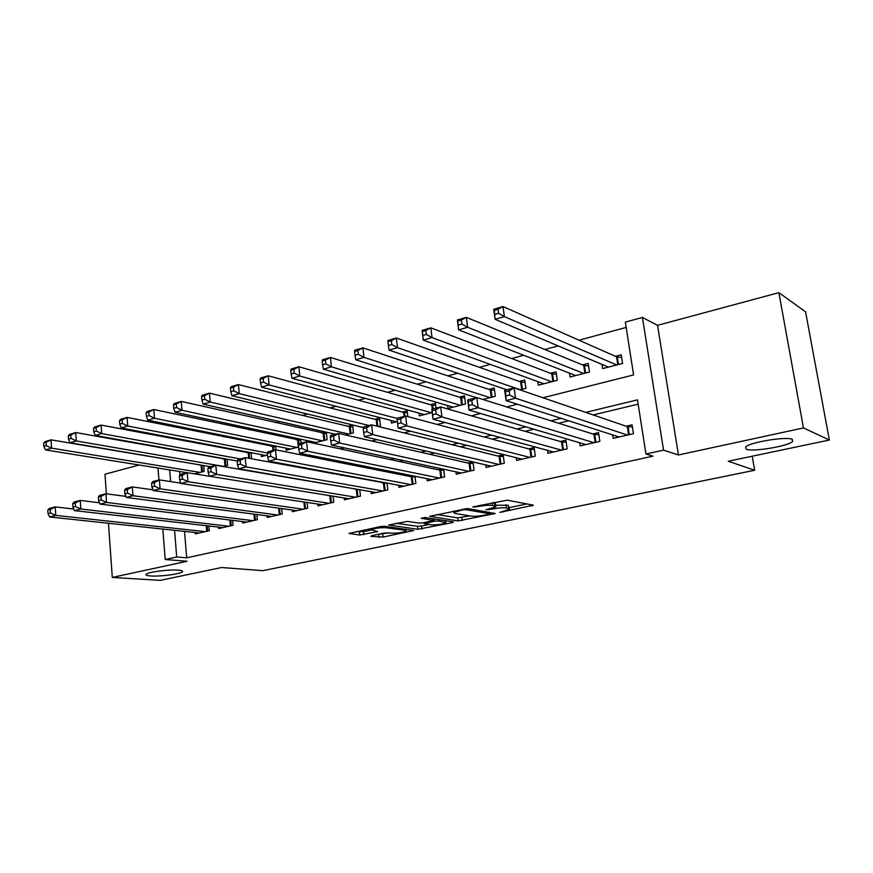 <?xml version="1.0" encoding="UTF-8"?>
<svg xmlns="http://www.w3.org/2000/svg" width="873" height="873" viewBox="0 0 873 873"><rect width="100%" height="100%" fill="white"/><g stroke="black" fill="none" stroke-linecap="round" stroke-linejoin="round"><path stroke-width="1.31" d="M499.782 512.386L533.425 505.205L507.235 500.164L472.762 506.897L478.775 506.46C484.526 505.358 489.153 505.009 492.645 505.434L495.886 506.842L485.868 509.767L492.863 508.959C498.538 507.879 503.066 507.54 506.449 507.944L509.559 509.297L499.782 512.386M178.114 570.124C168.805 569.316 147.679 572.066 146.14 574.281C145.42 575.143 146.937 575.7 150.691 575.973C160.196 576.704 180.711 574.019 182.392 571.804C183.134 570.975 181.715 570.407 178.114 570.124M792.313 439.359C786.748 436.205 750.082 442.185 745.662 446.921L746.142 449.191C752.319 452.127 787.719 446.343 792.564 441.563L792.313 439.359M371.767 535.673L370.916 536.393L383.051 537.07L413.791 530.5L384.546 526.277L380.312 526.594L348.993 533.447L359.698 535.007L377.791 531.57L371.189 529.813C374.855 528.23 379.799 527.532 386.019 527.729L405.061 530.304L406.12 531.057C402.508 532.606 397.673 533.294 391.595 533.119L384.338 533.032L371.767 535.673M184.53 531.384L186.713 557.814L176.717 556.985L165.215 559.517L162.815 529.06M829.35 440.036L803.466 427.934L778.869 292.651L805.561 311.803L829.35 440.036L728.246 461.239L754.654 470.263L262.926 570.669L221.546 567.515L160.359 580.349L112.29 577.435L187.073 561.252L165.215 559.517M778.869 292.651L657.544 325.345L678.452 454.975L803.466 427.934M678.452 454.975L663.545 450.141L645.944 454.004L637.486 399.867L585.739 412.383M186.713 557.814L652.96 456.175L645.944 454.004M458.052 520.919L495.231 513.52L467.841 508.544L429.756 516.259L458.052 520.919L457.67 517.864L469.805 515.878M452.345 522.643L417.851 529.3L388.649 525L407.505 521.388L419.247 523.102L423.449 522.785L433.695 520.439L421.212 518.289L424.955 517.493L453.458 521.868L452.345 522.643L452.225 521.683M139.167 465.003L104.989 474.214L106.375 493.812M108.459 523.254L112.29 577.435M200.124 464.927L199.502 465.091M224.099 458.652L222.844 458.98M248.63 452.236L246.721 452.738M273.751 445.666L271.154 446.354M299.472 438.944L296.154 439.806M325.815 432.059L321.744 433.117M345.381 434.95L353.456 432.866L352.594 425.053L347.945 426.264M378.238 426.482L380.453 425.904L379.548 418.003L374.779 419.247M407.855 416.617L407.156 410.779L402.278 412.056M436.053 408.138L435.463 403.381L430.454 404.69M447.631 405.574L448.002 408.488L465.527 403.97L464.48 395.796L459.34 397.139M482.944 399.474L495.329 396.277L494.227 388.016L488.967 389.391M520.046 389.904L525.917 388.398L524.749 380.028L519.348 381.436M537.866 381.599L538.368 385.179L557.29 380.301L556.068 371.833L550.536 373.284M569.512 373.131L570.069 377.005L589.504 371.996L588.227 363.43L582.542 364.914M612.671 434.929L613.184 438.333L633.449 433.695L632.085 424.835L626.148 426.21M579.672 442.764L580.13 445.896L599.86 441.378L598.551 432.626L592.778 433.968M547.535 450.359L547.949 453.251L567.155 448.864L565.911 440.21L560.291 441.52M516.227 457.725L516.598 460.42L535.313 456.143L534.123 447.598L528.645 448.864M485.726 464.894L486.054 467.404L504.288 463.236L503.154 454.789L497.817 456.033M455.979 471.867L456.273 474.214L474.05 470.154L472.991 461.937M426.984 478.655L427.246 480.859L444.575 476.898L443.626 469.205M398.688 485.257L398.928 487.33L415.832 483.467L414.981 476.254M371.09 491.695L371.309 493.649L387.798 489.873L387.023 483.085M344.148 497.959L344.355 499.814L360.451 496.137L359.741 489.731M317.848 504.081L318.034 505.838L333.748 502.237L333.104 496.18M292.171 510.039L292.335 511.709L307.678 508.206L307.089 502.466M267.083 515.867L267.236 517.449L282.219 514.022L281.684 508.577M242.574 521.552L242.705 523.058L257.349 519.708L256.869 514.524M218.61 527.106L218.741 528.547L233.058 525.273L232.611 520.33M638.152 404.155L593.204 414.937M568.792 420.797L558.622 423.241M533.785 429.2L525 431.317M499.782 437.373L492.296 439.163M466.717 445.306L460.475 446.801M434.568 453.022L429.505 454.244M403.293 460.529L399.343 461.479M372.858 467.841L369.956 468.528M343.22 474.956L341.332 475.403M314.356 481.874L313.429 482.103M472.686 461.872L467.775 463.017M442.316 468.932L438.486 469.816M412.733 475.807L409.917 476.462M383.891 482.507L382.047 482.933M355.769 489.044L354.853 489.251M208.898 525.993L209.302 530.697L195.312 533.905L195.192 532.53M626.159 327.397L579.028 340.219M558.131 345.904L544.883 349.506M523.691 355.267L511.676 358.541M490.233 364.368L479.364 367.326M457.681 373.218L447.925 375.87M426.024 381.828L417.316 384.196M395.218 390.209L387.514 392.304M365.23 398.372L358.465 400.205M336.029 406.305L330.169 407.898M307.569 414.053L302.571 415.406M279.84 421.594L275.661 422.728M252.81 428.938L249.416 429.865M226.456 436.107L223.794 436.838M200.746 443.102L198.793 443.637M177.852 450.326L177.896 450.904M179.598 471.518L179.893 475.087M180.471 482.18L180.547 483.085M601.999 364.412L602.632 368.613L622.58 363.463L621.238 354.798L615.4 356.326M419.04 413.136L419.367 415.875L432.222 412.558M391.137 420.502L391.442 423.078L397.357 421.55M326.306 432.168L327.102 439.665L313.472 443.178M311.366 441.498L311.497 442.764M300.639 439.195L301.043 443.157M286.006 448.144L286.213 450.217L298.544 447.031M275.562 446.038L275.944 449.879M261.234 454.647L261.42 456.612L267.498 455.04M251.053 452.705L251.631 458.816M237.019 460.988L237.336 462.821M227.1 459.198L227.657 465.32L223.03 466.509M203.682 465.527L204.184 471.365L194.526 473.853M754.654 470.263L752.22 456.208M164.462 448.493L165.75 448.144M543.006 397.761L633.591 374.921L625.341 322.126L642.43 317.434L663.545 450.141M657.544 325.345L642.43 317.434M158.93 480.019L157.98 468.037M174.556 530.315L176.717 556.985M561.132 418.331L550.885 420.808M525.862 426.864L517.012 429.003M491.608 435.147L484.079 436.969M458.325 443.2L452.039 444.717M425.959 451.025L420.862 452.258M394.487 458.631L390.504 459.602M363.855 466.04L360.953 466.749M334.053 473.253L332.155 473.712M305.037 480.27L304.099 480.488M251.173 471.365L252.133 471.114M280.058 464.076L282.023 463.585M309.751 456.59L312.752 455.826M340.274 448.897L344.377 447.86M371.658 440.974L376.94 439.643M403.948 432.833L410.463 431.186M437.187 424.453L445.012 422.477M471.42 415.821L480.619 413.496M506.667 406.927L517.351 404.232M167.943 448.536L167.987 449.126M169.678 469.925L170.617 481.59M509.472 508.599L508.206 505.216L508.632 508.348M495.678 505.238L508.206 505.216M495.799 506.111L495.471 503.666L494.478 502.652L494.904 505.838M493.507 502.477L494.478 502.652M509.33 507.595L526.812 503.928M436.838 514.546L457.67 517.864M488.662 514.317L489.524 513.739L465.669 509.668L462.646 509.887L453.764 512.429L454.898 513.433L471.398 516.139C474.803 516.51 479.255 516.172 484.744 515.125L488.662 514.317M446.376 520.788L445.776 520.908M428.73 524.487L421.572 525.983L421.932 528.983M396.015 523.254L417.49 526.299L421.572 525.983M431.109 524.837C437.231 525.033 442.196 524.313 445.994 522.687L438.628 520.941L434.438 521.257L424.234 523.593L431.109 524.837M356.621 531.646L363.506 531.679L371.047 530.075M378.031 534.352L389.074 532.792M494.871 314.378L498.592 313.298L498.046 309.26L494.325 310.362L495.078 319.3L493.725 309.293L503.001 306.554L504.376 316.604L495.078 319.3L608.416 367.118M621.652 357.45L616.545 356.828L503.001 306.554L498.046 309.26M616.731 364.969L504.376 316.604L498.592 313.298M493.725 309.293L494.325 310.362M509.701 394.978L509.145 390.842L505.358 391.824L505.914 395.949L509.701 394.978L515.539 398.197L506.078 400.609L504.692 390.329L514.132 387.885L515.539 398.197L627.501 435.06M619.066 436.991L506.078 400.609L505.914 395.949M509.145 390.842L514.132 387.885L627.283 426.602L632.412 426.995M505.358 391.824L504.692 390.329M458.292 325.083L461.893 324.036L461.381 320.064L457.779 321.122L458.641 329.896L457.365 320.009L466.346 317.368L467.644 327.277L458.641 329.896L575.711 375.554M588.598 365.962L583.721 365.405L466.346 317.368L461.381 320.064M583.808 373.469L467.644 327.277L461.893 324.036M457.365 320.009L457.779 321.122M422.816 335.461L426.319 334.446L425.828 330.529L422.336 331.554L423.296 340.154L422.096 330.409L430.815 327.844L432.037 337.622L423.296 340.154L543.857 383.771M556.417 374.255L551.758 373.753L430.815 327.844L425.828 330.529M551.736 381.73L432.037 337.622L426.319 334.446M422.096 330.409L422.336 331.554M387.961 341.67L388.409 345.533L391.802 344.54L391.355 340.677L387.961 341.67L387.885 340.503L396.342 338.004L397.488 347.65L389.02 350.117L506.864 389.762M525.077 382.341L520.614 381.883L396.342 338.004L391.355 340.677M520.504 389.795L397.488 347.65L391.802 344.54M389.02 350.117L388.409 345.533M354.602 351.492L355.027 355.3L358.323 354.34L357.886 350.52L354.602 351.492L354.689 350.291L362.895 347.869L363.976 357.395L355.748 359.785L476.451 397.651M494.522 390.22L490.266 389.816L362.895 347.869L357.886 350.52M490.059 397.641L363.976 357.395L358.323 354.34M355.748 359.785L355.027 355.3M472.348 404.57L471.824 400.5L468.157 401.449L468.681 405.519L472.348 404.57L478.153 407.724L468.997 410.059L467.688 399.932L476.833 397.553L478.153 407.724L594.077 442.709M585.848 444.586L468.997 410.059L468.681 405.519M471.824 400.5L476.833 397.553L593.956 434.339L598.856 434.689M468.157 401.449L467.688 399.932M436.162 413.867L435.66 409.852L432.102 410.768L432.604 414.784L436.162 413.867L441.934 416.956L433.052 419.226L431.819 409.23L440.679 406.927L441.934 416.956L561.525 450.152M553.515 451.985L433.052 419.226L432.604 414.784M435.66 409.852L440.679 406.927L561.514 441.869L566.195 442.175M432.102 410.768L431.819 409.23M397.15 419.815L397.619 423.776L401.067 422.881L400.598 418.92L397.15 419.815L397.029 418.254L405.629 416.028L406.807 425.915L529.824 457.397M401.067 422.881L406.807 425.915L398.197 428.108L522.021 459.187M400.598 418.92L405.629 416.028L529.911 449.202L534.385 449.475M397.619 423.776L398.197 428.108M363.244 428.588L363.681 432.484L367.02 431.633L366.584 427.715L363.244 428.588L363.288 427.006L371.625 424.845L372.738 434.601L498.941 464.458M367.02 431.633L372.738 434.601L364.379 436.729L491.335 466.204M366.584 427.715L371.625 424.845L499.116 456.35L503.394 456.59M363.681 432.484L364.379 436.729M322.213 361.029L322.617 364.783L325.815 363.855L325.411 360.08L322.213 361.029L322.443 359.796L330.42 357.45L331.434 366.846L323.447 369.17L453.087 407.178M464.752 397.913L460.671 397.542L330.42 357.45L325.411 360.08M460.387 405.29L331.434 366.846L325.815 363.855M323.447 369.17L322.617 364.783M330.332 437.1L330.747 440.952L333.988 440.112L333.573 436.26L330.332 437.1L330.529 435.507L338.626 433.401L339.673 443.026L468.834 471.344M333.988 440.112L339.673 443.026L331.554 445.099L461.435 473.035M333.573 436.26L338.626 433.401L469.096 463.323L473.199 463.53M330.747 440.952L331.554 445.099M290.753 370.283L291.135 373.993L294.245 373.087L293.863 369.377L290.753 370.283L291.124 369.039L298.872 366.747L299.832 376.023L292.073 378.282L424.333 414.588M435.714 405.41L431.819 405.083L298.872 366.747L293.863 369.377M431.448 412.754L299.832 376.023L294.245 373.087M292.073 378.282L291.135 373.993M298.38 445.361L298.762 449.169L301.916 448.351L301.534 444.543L298.38 445.361L298.719 443.757L306.587 441.716L307.569 451.21L439.49 478.055M301.916 448.351L307.569 451.21L299.679 453.218L432.277 479.703M301.534 444.543L306.587 441.716L439.839 470.111L443.757 470.296M298.762 449.169L299.679 453.218M260.187 379.286L260.547 382.952L263.559 382.068L263.209 378.391L260.187 379.286L260.7 378.009L268.218 375.794L269.113 384.949L261.573 387.143L396.277 421.823M407.396 412.733L403.664 412.427L268.218 375.794L263.209 378.391M397.051 418.418L269.113 384.949L263.559 382.068M261.573 387.143L260.547 382.952M267.345 453.393L267.705 457.146L270.772 456.361L270.401 452.596L267.345 453.393L267.825 451.767L275.464 449.791L276.381 459.165L410.877 484.602M270.772 456.361L276.381 459.165L268.72 461.108L403.839 486.206M270.401 452.596L275.464 449.791L411.303 476.734L415.057 476.898M267.705 457.146L268.72 461.108M230.472 388.027L230.81 391.65L233.746 390.788L233.407 387.165L230.472 388.027L231.105 386.739L238.427 384.578L239.267 393.614L231.934 395.753L363.266 427.53M379.766 419.88L376.198 419.607L238.427 384.578L233.407 387.165M369.061 425.511L239.267 393.614L233.746 390.788M231.934 395.753L230.81 391.65M237.183 461.195L237.521 464.894L240.501 464.13L240.162 460.42L237.183 461.195L237.783 459.558L245.215 457.638L246.077 466.88L382.963 490.986M240.501 464.13L246.077 466.88L238.635 468.779L376.099 492.558M240.162 460.42L245.215 457.638L387.055 483.336M237.521 464.894L238.635 468.779M201.587 396.538L201.892 400.107L204.751 399.277L204.435 395.698L201.587 396.538L202.329 395.229L209.444 393.123L210.24 402.049L203.103 404.123L335.407 434.241M352.79 426.853L349.386 426.613L209.444 393.123L204.435 395.698M348.796 434.067L210.24 402.049L204.751 399.277M203.103 404.123L201.892 400.107M207.861 468.779L208.178 472.435L211.08 471.693L210.753 468.026L207.861 468.779L208.592 467.131L215.817 465.254L216.624 474.388L355.726 497.217M211.08 471.693L216.624 474.388L209.378 476.243L349.025 498.745M210.753 468.026L215.817 465.254L359.065 489.611M208.178 472.435L209.378 476.243M173.476 404.81L173.76 408.335L176.542 407.527L176.248 403.992L173.476 404.81L174.327 403.479L181.257 401.438L181.999 410.255L175.058 412.274L316.091 442.502M326.469 433.674L181.257 401.438L176.248 403.992M322.552 440.843L181.999 410.255L176.542 407.527M175.058 412.274L173.76 408.335M179.347 476.156L179.642 479.768L182.468 479.037L182.162 475.425L179.347 476.156L180.187 474.497L187.215 472.675L187.968 481.7L329.143 503.295M182.468 479.037L187.968 481.7L180.929 483.489L322.595 504.79M182.162 475.425L187.215 472.675L330.07 495.689M179.642 479.768L180.929 483.489M146.118 412.864L146.391 416.356L149.097 415.559L148.814 412.067L146.118 412.864L147.079 411.521L153.823 409.524L154.51 418.243L147.755 420.197L290.611 449.082M300.759 440.33L153.823 409.524L148.814 412.067M296.929 447.445L154.51 418.243L149.097 415.559M147.755 420.197L146.391 416.356M151.607 483.336L151.88 486.894L154.63 486.196L154.346 482.627L151.607 483.336L152.557 481.667L159.388 479.899L160.097 488.804L303.182 509.232M154.63 486.196L160.097 488.804L153.244 490.55L296.787 510.694M154.346 482.627L159.388 479.899L180.798 483.118M151.88 486.894L153.244 490.55M119.481 420.699L119.732 424.147L122.373 423.383L122.111 419.935L119.481 420.699L120.539 419.346L127.109 417.403L127.753 426.013L121.172 427.923L265.719 455.499M275.639 446.834L127.109 417.403L122.111 419.935M267.444 453.043L127.753 426.013L122.373 423.383M121.172 427.923L119.732 424.147M124.61 490.32L124.861 493.834L127.534 493.147L127.272 489.622L124.61 490.32L125.657 488.64L132.314 486.916L132.969 495.711L277.832 515.026M127.534 493.147L132.969 495.711L126.301 497.414L271.579 516.456M127.272 489.622L132.314 486.916L152.982 489.829M124.861 493.834L126.301 497.414M98.322 497.119L98.562 500.589L101.159 499.923L100.919 496.442L98.322 497.119L99.467 495.438L105.949 493.758L106.561 502.444L253.061 520.69M101.159 499.923L106.561 502.444L100.068 504.103L246.961 522.087M100.919 496.442L105.949 493.758L125.887 496.388M98.562 500.589L100.068 504.103M72.71 503.743L72.939 507.18L75.471 506.526L75.242 503.088L72.71 503.743L73.954 502.051L80.272 500.415L80.84 509.003L228.857 526.233M75.471 506.526L80.84 509.003L74.511 510.618L222.899 527.598M75.242 503.088L80.272 500.415L99.5 502.793M72.939 507.18L74.511 510.618M93.542 428.337L93.782 431.742L96.346 430.989L96.106 427.584L93.542 428.337L94.699 426.962L101.093 425.075L101.694 433.586L95.288 435.441L237.249 461.02M251.108 453.185L101.093 425.075L96.106 427.584M240.282 458.914L101.694 433.586L96.346 430.989M95.288 435.441L93.782 431.742M68.28 435.78L68.498 439.141L70.997 438.41L70.778 435.038L68.28 435.78L69.513 434.394L75.755 432.55L76.311 440.952L70.069 442.775L210.371 466.673M227.122 459.405L75.755 432.55L70.778 435.038M223.51 466.389L76.311 440.952L70.997 438.41M70.069 442.775L68.498 439.141M43.65 443.026L43.857 446.354L46.291 445.645L46.083 442.316L43.65 443.026L44.97 441.629L51.049 439.839L51.572 448.144L45.483 449.911L187.051 472.719M203.354 465.473L51.049 439.839L46.083 442.316M200.124 472.413L51.572 448.144L46.291 445.645M45.483 449.911L43.857 446.354M47.775 510.192L47.982 513.586L50.448 512.953L50.241 509.559L47.775 510.192L49.095 508.501L55.25 506.907L55.774 515.397L205.199 531.635M50.448 512.953L55.774 515.397L49.608 516.969L199.371 532.966M50.241 509.559L55.25 506.907L73.801 509.057M47.982 513.586L49.608 516.969M502.608 511.403L502.706 512.167M474.825 506.449L474.934 507.278M488.967 508.97L489.066 509.767M506.034 504.801L506.449 507.944M492.754 508.119L492.863 508.959M492.285 502.728L492.645 505.434M478.666 505.631L478.775 506.46M531.864 504.9L532.028 506.056M493.54 512.986L493.671 514.044M461.795 517.558L462.177 520.603M489.338 512.265L489.524 513.739M465.538 508.566L465.669 509.668M462.548 509.068L462.646 509.887M458.543 509.919L458.652 510.738M417.49 526.299L417.851 529.3M433.15 518.758L433.314 520.133M444.881 520.559L445.044 521.912M438.453 519.566L438.628 520.941M434.154 518.911L434.438 521.257M425.555 522.338L425.653 523.102M404.919 529.06L405.061 530.304M385.877 526.452L386.019 527.729M376.383 531.144L376.481 532.017M363.506 531.679L363.834 534.691M359.36 531.995L359.698 535.007M412.329 530.075L412.438 530.959M382.723 534.123L383.051 537.07M378.675 534.44L379.013 537.386M617.32 357.002L618.477 364.521M616.545 356.828L617.757 364.707M628.549 434.819L627.283 426.602M629.28 434.656L628.058 426.722M584.506 365.569L585.619 373M583.721 365.405L584.877 373.186M552.554 373.906L553.613 381.25M551.758 373.753L552.86 381.446M521.421 382.036L522.425 389.293M520.614 381.883L521.661 389.489M491.084 389.958L492.034 397.128M490.266 389.816L491.259 397.335M595.168 442.458L593.956 434.339M595.91 442.284L594.742 434.459M562.659 449.89L561.514 441.869M563.423 449.715L562.31 441.978M531.002 457.125L529.911 449.202M531.777 456.95L530.719 449.311M500.153 464.185L499.116 456.35M500.938 464L499.934 456.448M461.501 397.673L462.417 404.766M460.671 397.542L461.621 404.974M470.089 471.06L469.096 463.323M470.896 470.874L469.936 463.41M432.659 405.203L433.106 408.891M431.819 405.083L432.31 409.099M440.789 477.76L439.839 470.111M441.596 477.575L440.679 470.198M404.515 412.558L404.941 416.203M403.664 412.427L404.134 416.41M412.198 484.297L411.303 476.734M413.016 484.111L412.154 476.811M377.049 419.727L377.813 426.373M376.198 419.607L376.94 426.155M384.316 490.67L383.465 483.195M385.146 490.484L384.327 483.271M350.248 426.722L350.99 433.51M349.386 426.613L350.16 433.717M357.112 496.901L356.293 489.502M357.952 496.704L357.166 489.567M324.069 433.554L324.778 440.265M323.206 433.445L323.948 440.483M330.551 502.968L329.776 495.657M331.391 502.783L330.66 495.788M298.511 440.221L298.861 443.713M297.638 440.123L298.337 447.085M304.612 508.904L303.913 501.986M305.463 508.708L304.797 502.117M273.533 446.747L273.871 450.195M272.66 446.649L273.02 450.424M279.284 514.699L278.651 508.151M280.146 514.503L279.535 508.272M254.545 520.352L253.956 514.142M255.407 520.155L254.851 514.262M230.363 525.884L229.828 519.992M231.236 525.688L230.734 520.101M249.132 453.12L249.623 458.445M248.248 453.022L248.74 458.281M225.278 459.34L225.856 465.778M224.383 459.263L224.994 465.996M201.947 465.429L202.503 471.802M201.063 465.353L201.63 472.02M206.726 531.286L206.246 525.688M207.599 531.09L207.141 525.786M792.16 439.294L792.564 441.563M182.326 570.986L182.392 571.804M489.535 512.298L489.731 513.804M453.578 510.978L453.764 512.429M433.499 518.813L433.663 520.232M445.754 520.69L445.928 522.163M424.125 522.643L424.234 523.593M405.901 529.191L406.065 530.566M371.058 528.569L371.189 529.813"/></g></svg>
